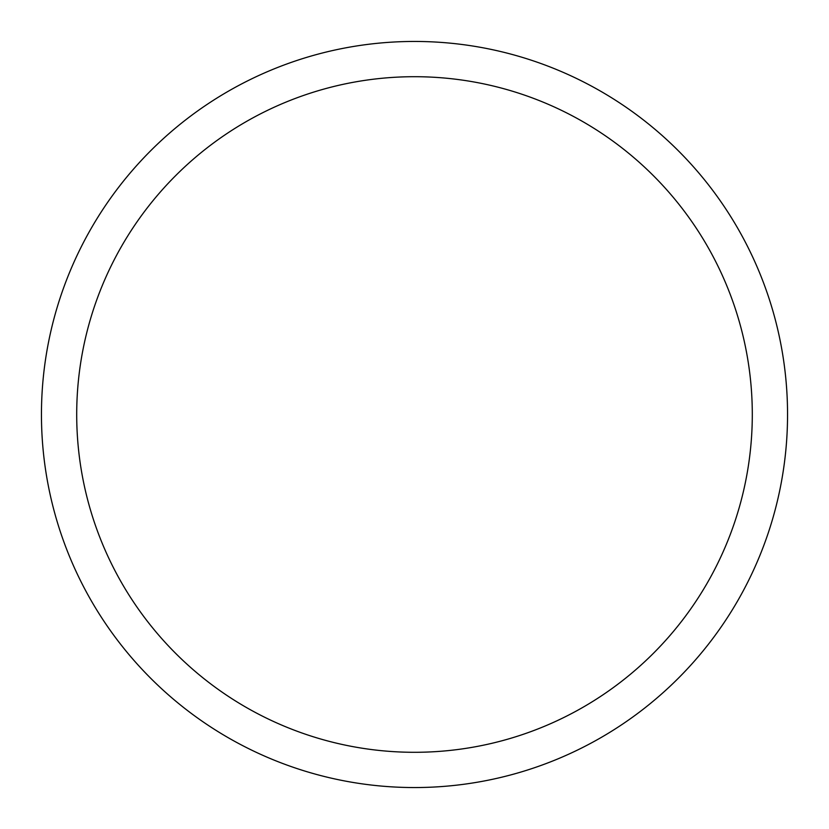 <?xml version="1.0" encoding="UTF-8"?>
<svg xmlns="http://www.w3.org/2000/svg" width="829" height="829" viewBox="0 0 829 829"><rect width="100%" height="100%" fill="white"/><g stroke="black" fill="none" stroke-linecap="round" stroke-linejoin="round"><path stroke-width="1.24" d="M414.5 787.55A373.05 373.05 0 0 1 41.45 414.5A373.05 373.05 0 0 1 414.5 41.45A373.05 373.05 0 0 1 787.55 414.5A373.05 373.05 0 0 1 414.5 787.55M414.5 76.703A337.797 337.797 0 0 1 752.297 414.5A337.797 337.797 0 0 1 414.5 752.297A337.797 337.797 0 0 1 76.703 414.5A337.797 337.797 0 0 1 414.5 76.703"/></g></svg>
